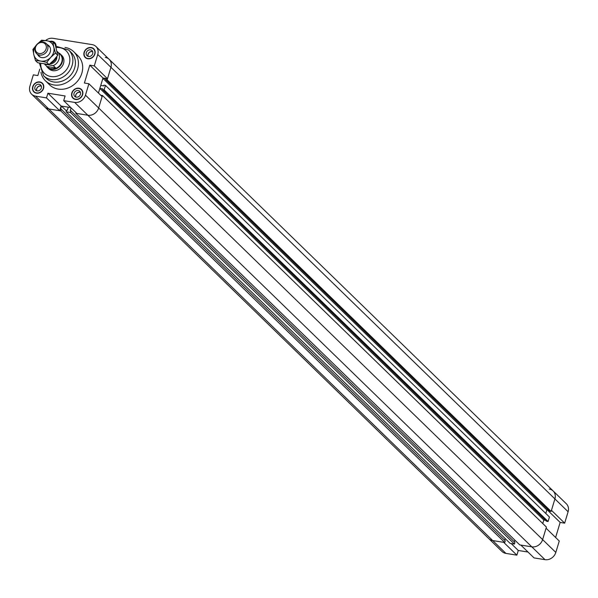 <?xml version="1.0" encoding="UTF-8"?>
<svg xmlns="http://www.w3.org/2000/svg" width="598" height="598" viewBox="0 0 598 598"><rect width="100%" height="100%" fill="white"/><g stroke="black" fill="none" stroke-linecap="round" stroke-linejoin="round"><path stroke-width="0.9" d="M61.116 106.033L59.695 110.72L46.502 97.893L47.915 93.206L61.116 106.033L70.833 107.595M47.915 93.206L65.1 95.964L63.687 100.643L76.88 113.471L87.839 115.227A9.276 7.968 -45.8 0 0 98.655 107.991L102.094 96.584L88.9 83.757L84.4 83.04L89.797 65.16L102.991 77.994L107.491 78.712L110.936 67.312A9.276 7.968 -45.8 0 0 109.172 59.344A9.276 7.968 134.2 0 1 110.936 67.312L107.154 79.833L105.584 79.586L105.809 78.839L102.878 78.368L100.748 85.432L103.678 85.903L103.903 85.148L105.472 85.402L104.119 89.902L102.55 89.648L102.774 88.9L99.844 88.429L98.446 93.041L102.991 77.994M89.797 65.16L94.297 65.885L107.491 78.712M39.789 69.136L37.846 75.572L33.339 74.847L29.9 86.247A9.276 7.968 134.2 0 0 31.664 94.222L44.865 107.049A9.276 7.968 -45.8 0 0 48.744 108.963L59.695 110.72M88.9 83.757L85.462 95.157A9.276 7.968 134.2 0 1 74.645 102.4L63.687 100.643M46.502 97.893L35.544 96.129A9.276 7.968 134.2 0 1 31.664 94.222M45.553 40.552A9.276 7.968 134.2 0 1 52.998 38.332L92.092 44.603A9.276 7.968 134.2 0 1 95.972 46.517A9.276 7.968 134.2 0 1 97.743 54.485L94.297 65.885M65.01 47.466A20.287 17.424 134.2 0 1 73.704 51.682L77.964 55.816A20.287 17.424 134.2 0 1 76.312 82.517A20.287 17.424 134.2 0 1 49.679 84.916L45.418 80.775A20.287 17.424 134.2 0 1 40.963 72.201M82.629 94.708A6.085 5.225 134.2 0 1 78.405 99.156A6.085 5.225 134.2 0 1 72.986 98.207A6.085 5.225 134.2 0 1 73.479 90.193A6.085 5.225 134.2 0 1 81.47 89.476A6.085 5.225 134.2 0 1 82.629 94.708M94.91 54.029A6.085 5.225 134.2 0 1 90.687 58.484A6.085 5.225 134.2 0 1 85.267 57.528A6.085 5.225 134.2 0 1 85.761 49.522A6.085 5.225 134.2 0 1 93.751 48.797A6.085 5.225 134.2 0 1 94.91 54.029M50.03 41.344A6.085 5.225 134.2 0 1 54.657 42.533A6.085 5.225 134.2 0 1 56.07 46.136M43.534 88.437A6.085 5.225 134.2 0 1 39.311 92.892A6.085 5.225 134.2 0 1 33.892 91.935A6.085 5.225 134.2 0 1 34.385 83.922A6.085 5.225 134.2 0 1 42.376 83.204A6.085 5.225 134.2 0 1 43.534 88.437M80.394 92.286A3.595 3.087 -45.8 0 0 76.716 93.34A3.595 3.087 -45.8 0 0 75.767 97.048M80.438 92.421A3.476 2.99 -45.8 0 0 75.841 95A3.476 2.99 -45.8 0 0 75.901 97.085M80.416 94.349A3.595 3.087 134.2 0 1 77.927 96.981A3.595 3.087 134.2 0 1 74.72 96.413A3.595 3.087 134.2 0 1 75.012 91.688A3.595 3.087 134.2 0 1 79.736 91.262A3.595 3.087 134.2 0 1 80.416 94.349M92.675 51.615A3.595 3.087 -45.8 0 0 88.997 52.669A3.595 3.087 -45.8 0 0 88.048 56.369M92.72 51.749A3.476 2.99 -45.8 0 0 88.123 54.328A3.476 2.99 -45.8 0 0 88.183 56.414M92.697 53.678A3.595 3.087 134.2 0 1 90.201 56.309A3.595 3.087 134.2 0 1 87.002 55.741A3.595 3.087 134.2 0 1 87.293 51.009A3.595 3.087 134.2 0 1 92.017 50.591A3.595 3.087 134.2 0 1 92.697 53.678M41.292 86.015A3.595 3.087 -45.8 0 0 37.622 87.069A3.595 3.087 -45.8 0 0 36.672 90.776M41.337 86.157A3.476 2.99 -45.8 0 0 36.747 88.728A3.476 2.99 -45.8 0 0 36.807 90.814M41.322 88.078A3.595 3.087 134.2 0 1 38.825 90.709A3.595 3.087 134.2 0 1 35.626 90.148A3.595 3.087 134.2 0 1 35.917 85.417A3.595 3.087 134.2 0 1 40.634 84.991A3.595 3.087 134.2 0 1 41.322 88.078M43.273 88.392A5.801 4.978 -45.8 0 0 42.174 83.414A5.801 4.978 -45.8 0 0 34.564 84.101A5.801 4.978 -45.8 0 0 34.093 91.726A5.801 4.978 -45.8 0 0 39.251 92.638A5.801 4.978 -45.8 0 0 43.273 88.392M43.116 84.146A6.085 5.225 -45.8 0 0 42.735 83.959M34.647 92.271A6.085 5.225 -45.8 0 0 34.848 92.645M55.801 46.173A5.801 4.978 -45.8 0 0 54.455 42.735A5.801 4.978 -45.8 0 0 50.748 41.501M55.397 43.475A6.085 5.225 -45.8 0 0 55.009 43.28M94.656 53.992A5.801 4.978 -45.8 0 0 93.55 49.006A5.801 4.978 -45.8 0 0 85.94 49.694A5.801 4.978 -45.8 0 0 85.469 57.318A5.801 4.978 -45.8 0 0 90.634 58.23A5.801 4.978 -45.8 0 0 94.656 53.992M94.491 49.739A6.085 5.225 -45.8 0 0 94.11 49.552M86.03 57.864A6.085 5.225 -45.8 0 0 86.224 58.245M82.375 94.663A5.801 4.978 -45.8 0 0 81.268 89.685A5.801 4.978 -45.8 0 0 73.659 90.365A5.801 4.978 -45.8 0 0 73.188 97.997A5.801 4.978 -45.8 0 0 78.353 98.902A5.801 4.978 -45.8 0 0 82.375 94.663M82.21 90.418A6.085 5.225 -45.8 0 0 81.829 90.223M73.748 98.543A6.085 5.225 -45.8 0 0 73.95 98.917M58.836 52.99A9.276 7.968 134.2 0 1 60.465 54.171L61.773 55.442A9.276 7.968 134.2 0 1 63.538 63.41A9.276 7.968 134.2 0 1 57.102 70.198A9.276 7.968 134.2 0 1 48.842 68.74L47.534 67.469A9.276 7.968 134.2 0 1 46.315 65.87M73.704 51.682A20.287 17.424 134.2 0 1 72.059 78.375A20.287 17.424 134.2 0 1 45.418 80.775M43.632 75.804A17.97 15.436 134.2 0 0 67.223 73.681A17.97 15.436 134.2 0 0 68.688 50.03L71.237 52.519A17.97 15.436 134.2 0 1 69.779 76.163A17.97 15.436 134.2 0 1 46.188 78.286L43.632 75.804L39.401 63.126M545.548 520.312L543.814 520.036L542.76 523.527L543.814 520.036L99.844 88.429M66.131 111.751L510.101 543.358L514.422 544.053L514.915 542.416L70.945 110.809L70.452 112.439L66.131 111.751L66.625 110.114L67.342 110.234L68.262 107.184L61.474 106.093L60.555 109.142L61.273 109.262L60.779 110.892L48.744 108.963A9.276 7.968 134.2 0 1 44.865 107.049L488.828 538.656A9.276 7.968 -45.8 0 0 492.707 540.57L504.749 542.498L60.779 110.892M66.393 110.877L61.474 106.093M504.749 542.498L505.243 540.869L61.273 109.262M504.66 540.3L505.175 538.574M545.002 559.668A9.276 7.968 -45.8 0 0 555.819 552.425L559.265 541.026L546.064 528.198L542.625 539.598L546.408 527.077L102.437 95.463L98.655 107.991A9.276 7.968 134.2 0 1 87.839 115.227L531.809 546.841L520.851 545.084L534.044 557.912L545.002 559.668L531.809 546.841A9.276 7.968 -45.8 0 0 542.625 539.598A9.276 7.968 134.2 0 1 531.809 546.841L519.767 544.913L75.804 113.299L76.006 112.626M74.645 102.4L87.839 115.227L75.804 113.299M100.823 95.351L102.437 95.463M548.59 510.251L546.849 509.974L545.795 513.465L546.849 509.974L102.878 78.368M107.154 79.833L551.124 511.447L549.555 511.193L105.584 79.586M551.124 511.447L554.907 498.926A9.276 7.968 -45.8 0 0 553.135 490.951A9.276 7.968 134.2 0 1 554.907 498.926L551.461 510.326L564.662 523.153L560.154 522.428L555.609 537.482M105.293 57.43A9.276 7.968 134.2 0 1 109.172 59.344L566.336 503.778A9.276 7.968 -45.8 0 1 568.1 511.753L97.743 54.485M514.422 544.053L70.452 112.439M71.087 107.842L70.22 110.697L70.945 110.809M514.332 541.855L514.848 540.129M104.119 89.902L548.082 521.508L546.52 521.254L102.55 89.648M548.082 521.508L549.442 517.016L105.472 85.402M560.154 522.428L547.447 510.072M527.997 552.029L518.279 550.474L511.133 543.522M518.279 550.474L516.866 555.153L503.666 542.326L492.707 540.57A9.276 7.968 134.2 0 1 488.828 538.656L502.028 551.483A9.276 7.968 -45.8 0 0 505.908 553.397L516.866 555.153M564.662 523.153L568.1 511.753M549.256 489.037A9.276 7.968 134.2 0 1 553.135 490.951M42.495 42.525A5.95 5.113 134.2 0 1 45.934 49.395A5.95 5.113 134.2 0 1 38.19 53.252A5.95 5.113 134.2 0 1 36.254 45.635A5.95 5.113 134.2 0 1 38.317 43.505A5.95 5.113 134.2 0 1 42.495 42.525M36.186 45.74A6.959 5.973 -45.8 0 0 36.119 45.852A6.959 5.973 -45.8 0 0 36.62 53.626A6.959 5.973 -45.8 0 0 45.754 52.803A6.959 5.973 -45.8 0 0 46.323 43.654A6.959 5.973 -45.8 0 0 43.415 42.219A6.959 5.973 -45.8 0 0 38.534 43.362A6.959 5.973 -45.8 0 0 38.422 43.437M50.927 62.94A6.959 5.973 -45.8 0 0 56.092 57.49M55.629 67.88L53.237 68.815L50.06 68.538L47.698 67.185L44.603 64.21L53.289 65.608L55.629 67.88L46.95 66.49M59.531 53.678L57.131 51.63M59.688 53.82L60.077 54.201A8.985 7.722 134.2 0 1 59.352 66.019A8.985 7.722 134.2 0 1 47.556 67.088A8.985 7.722 134.2 0 1 47.377 66.909M57.49 51.69A8.985 7.722 134.2 0 1 53.289 65.608M56.847 56.496A6.264 5.375 134.2 0 1 49.926 63.792M60.465 54.171A9.276 7.968 134.2 0 1 59.71 66.378A9.276 7.968 134.2 0 1 47.534 67.469M47.414 44.715A7.243 6.227 134.2 0 1 48.274 55.255A7.243 6.227 134.2 0 1 37.711 54.687M32.89 49.462L36.882 44.476A11.011 9.463 -45.8 0 0 33.817 54.642L32.89 49.462M41.598 40.193L46.883 40.746A11.011 9.463 -45.8 0 0 36.882 44.476L41.598 40.193M46.883 40.746L52.886 42.002L53.813 47.19A11.011 9.463 -45.8 0 0 46.883 40.746M53.813 47.19L55.465 53.08L50.74 57.356A11.011 9.463 -45.8 0 0 53.813 47.19M50.74 57.356L46.749 62.342L40.746 61.086A11.011 9.463 -45.8 0 0 50.74 57.356M40.746 61.086L35.461 60.533L33.817 54.642A11.011 9.463 -45.8 0 0 40.746 61.086M35.461 60.533L37.719 62.73L49.006 64.539L53.723 60.256L57.722 55.27L55.143 44.2L52.886 42.002M57.722 55.27L55.465 53.08M49.006 64.539L46.749 62.342M555.819 552.425L85.462 95.157M505.908 553.397L35.544 96.129M56.137 47.534A15.653 13.448 134.2 0 1 69.839 60.727A15.653 13.448 134.2 0 1 54.448 76.649A15.653 13.448 134.2 0 1 40.776 63.433M95.972 46.517L109.172 59.344M34.093 91.726L35.23 92.84M42.174 83.414L43.318 84.527M54.455 42.735L55.599 43.848M85.469 57.318L86.613 58.432M93.55 49.006L94.693 50.12M73.188 97.997L74.331 99.104M81.268 89.685L82.412 90.791M68.688 50.03L55.756 46.181M36.62 53.626L40.215 57.116M46.323 43.654L49.911 47.145M47.16 66.707L47.556 67.088"/></g></svg>
